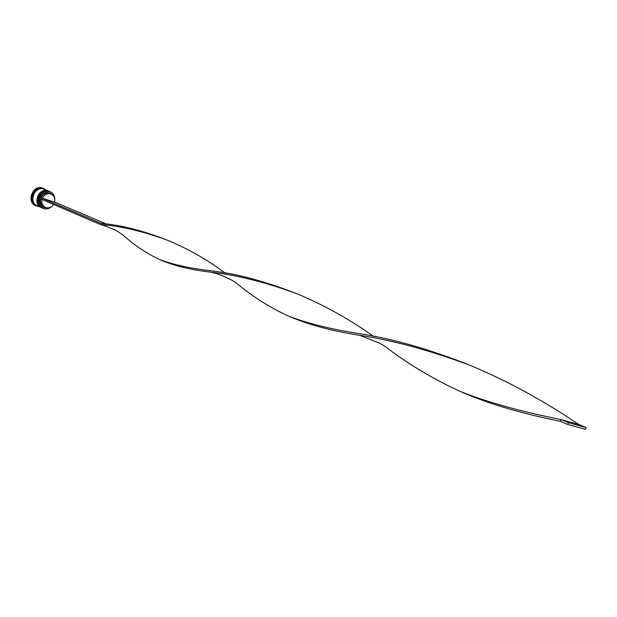 <?xml version="1.0" encoding="UTF-8"?>
<svg xmlns="http://www.w3.org/2000/svg" width="617" height="617" viewBox="0 0 617 617"><rect width="100%" height="100%" fill="white"/><g stroke="black" fill="none" stroke-linecap="round" stroke-linejoin="round"><path stroke-width="0.93" d="M54.743 199.013C54.489 195.327 52.8 192.874 49.669 191.656C45.195 190.684 41.786 192.512 39.442 197.155L40.398 197.463C43.738 192.049 47.617 191.085 52.044 194.571M51.843 206.363C49.391 208.669 46.691 209.425 43.753 208.631L43.051 208.369C33.904 204.875 40.506 188.038 49.653 191.532L50.147 191.71C53.178 193.152 54.72 195.728 54.797 199.438M39.072 198.242C38.077 203.309 39.665 206.741 43.838 208.546C46.576 209.302 49.129 208.662 51.504 206.626M50.147 191.71L49.175 191.332C40.036 187.838 33.441 204.667 42.581 208.16L43.051 208.369M49.013 191.247L48.388 191.008C39.249 187.514 32.662 204.327 41.802 207.813L41.933 207.875M37.113 205.754L36.472 205.476C27.372 201.998 33.904 185.308 43.013 188.787L44.154 189.234M38.809 206.502L35.979 205.877C26.315 202.175 33.264 184.444 42.935 188.146L45.866 189.943M42.141 207.968L42.064 207.929C32.925 204.443 39.511 187.622 48.65 191.116L49.229 191.332M41.354 207.62L41.277 207.59C32.146 204.104 38.724 187.298 47.864 190.792L48.434 191.008M41.277 207.59L37.244 205.816C28.135 202.337 34.683 185.624 43.792 189.103L48.357 190.969M36.981 205.7C27.881 202.222 34.421 185.516 43.529 188.995L44.023 189.18M35.801 205.793L35.624 205.716C25.96 202.021 32.909 184.298 42.573 188L43.267 188.262M53.556 204.435C51.52 207.297 48.998 208.361 45.967 207.628L45.427 207.428C42.496 205.854 41.37 203.217 42.041 199.507M46.422 207.752L44.208 207.474C40.622 205.939 39.218 202.993 40.005 198.635M45.427 207.428L44.116 206.849C41.185 205.284 40.059 202.646 40.73 198.952M40.398 197.463L41.138 197.725C43.198 193.846 46.082 192.45 49.792 193.522L51.111 194.077C54.157 195.674 55.299 198.373 54.543 202.183L42.45 198.288C44.517 194.401 47.401 192.998 51.111 194.077M41.138 197.725L42.45 198.288M39.442 197.155L38.964 198.196L100.44 224.503L100.849 223.346C120.747 224.958 143.005 230.604 167.623 240.275M106.618 226.462L100.44 224.503C119.76 225.868 141.864 231.005 166.752 239.936C187.707 248.543 207.212 259.603 225.251 273.13M39.334 197.116L100.849 223.346M54.581 202.044L106.479 224.064M104.335 225.737C118.441 230.75 117.909 231.876 122.714 234.799C134.761 245.551 147.101 253.811 159.718 259.564L161.16 260.197C173.979 265.765 190.56 269.76 210.906 272.19C235.794 274.796 264.238 281.892 296.229 293.468C323.3 304.628 349.099 318.95 373.617 336.427M460.29 391.456L461.678 392.065C488.271 403.703 521.18 413.452 560.398 421.326L561.061 419.537C520.979 411.624 487.391 402.261 460.29 391.456C433.211 379.154 407.845 363.907 384.175 345.728L379.949 343.337L359.827 335.37C392.165 340.129 428.684 350.032 469.383 365.056C506.511 380.45 542.968 400.248 578.761 424.45L561.061 419.537L568.458 422.691L567.794 424.488L560.398 421.326M159.718 259.564C172.914 264.593 190.098 268.356 211.253 270.855C237.036 273.717 265.919 281.483 297.903 294.155L296.229 293.468M210.906 272.19C213.274 272.837 212.973 272.336 222.074 275.591C228.969 278.568 233.65 281.005 236.11 282.902C252.754 296.692 270.146 307.721 288.286 315.981L289.751 316.621C308.184 324.635 331.545 330.882 359.827 335.37M288.286 315.981C307.158 323.316 331.152 329.27 360.282 333.836C393.23 338.856 429.856 349.369 470.139 365.364M567.794 424.488L585.494 429.355L586.15 427.589L568.458 422.691M586.15 427.589L578.761 424.45M42.218 207.998L42.272 208.022C33.133 204.535 39.719 187.707 48.859 191.201L48.812 191.177C39.665 187.691 33.079 204.512 42.218 207.998L42.241 208.014C33.04 204.458 39.596 187.699 48.797 191.177L49.329 191.378M41.439 207.659L41.486 207.682C32.354 204.188 38.933 187.383 48.072 190.877L48.018 190.854C38.886 187.367 32.3 204.165 41.439 207.659L41.462 207.667C32.261 204.111 38.817 187.375 48.01 190.854L48.542 191.046M35.909 205.045C28.575 200.664 34.567 186.612 42.804 188.856"/></g></svg>
